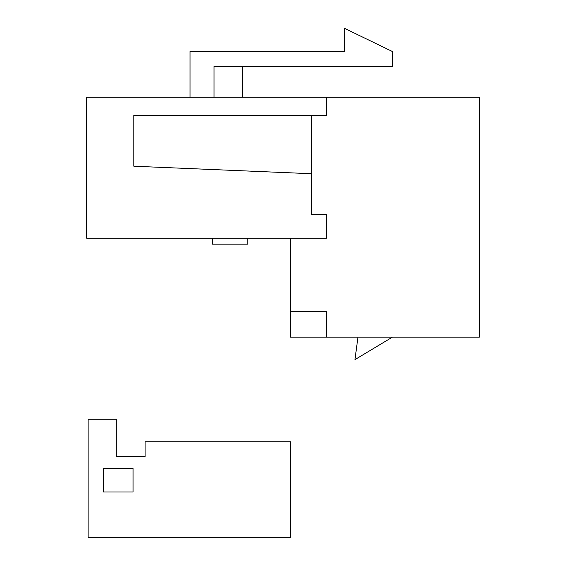 <?xml version="1.0" encoding="UTF-8"?>
<svg xmlns="http://www.w3.org/2000/svg" width="566" height="566" viewBox="0 0 566 566"><rect width="100%" height="100%" fill="white"/><g stroke="black" fill="none" stroke-linecap="round" stroke-linejoin="round"><path stroke-width="0.85" d="M212.54 238.18L212.54 244.165L247.767 244.165L247.767 238.18M290.492 238.18L290.492 337.124L479.388 337.124L479.388 97.26L86.612 97.246L86.612 238.18L326.476 238.18L326.476 214.196L311.484 214.196L311.484 115.252M214.04 97.246L214.04 66.526L392.436 66.526L392.436 51.534L344.468 28.3L344.468 51.534L190.049 51.534L190.049 97.246M357.96 337.124L354.96 359.615L392.436 337.124M311.484 173.72L133.831 166.22L133.831 115.252L326.476 115.252L326.476 97.26M326.476 337.124L326.476 311.64L290.492 311.64M242.524 66.526L242.524 97.246M116.285 456.592L116.285 419.265L88.112 419.265L88.112 537.7L290.492 537.7L290.492 441.756L145.08 441.756L145.08 456.592L116.285 456.592L145.08 456.592M133.045 492.017L103.337 492.017L103.337 468.407L133.045 468.407L133.045 492.017"/></g></svg>

